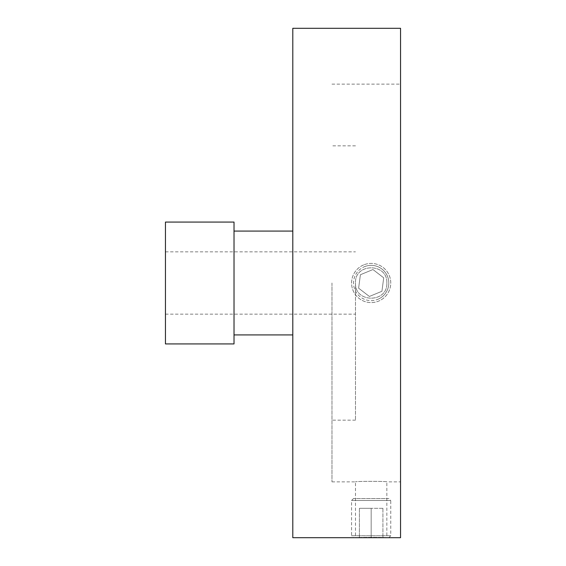 <?xml version="1.0" encoding="UTF-8"?>
<svg xmlns="http://www.w3.org/2000/svg" width="566" height="566" viewBox="0 0 566 566"><rect width="100%" height="100%" fill="white"/><g stroke="black" fill="none" stroke-linecap="round" stroke-linejoin="round"><path stroke-width="0.42" stroke-dasharray="2.83 2.12" d="M331.98 283L331.98 481.864L331.98 283M292.799 537.7L292.799 28.3M292.799 283L292.799 231.084L292.799 283M400.551 537.7L400.551 28.3M386.84 283C387.802 262.794 354.542 262.773 355.49 282.993C354.521 303.178 387.774 303.263 386.84 283C387.802 303.206 354.542 303.22 355.49 283.007C354.521 262.822 387.774 262.737 386.84 283M388.8 537.7L390.759 535.74L390.759 500.471L351.571 500.471L351.571 535.74L390.759 535.74L351.571 535.74L353.531 537.7L386.84 537.7C387.802 537.176 354.535 537.176 355.49 537.7C354.528 537.176 387.774 537.176 386.84 537.7L386.84 481.864C387.802 481.192 354.535 481.192 355.49 481.864C354.528 481.192 387.774 481.185 386.84 481.864L400.551 481.864L400.551 84.136L400.551 481.864M234.02 222.07L234.02 343.93M165.449 222.07L165.449 343.93M165.449 283L165.449 314.151L165.449 283M355.49 283L355.49 420.149L355.49 283M353.531 498.519L351.571 500.471L390.759 500.471L388.8 498.519L353.531 498.519L388.8 498.519M371.169 537.7L359.41 537.7L371.169 537.7L371.169 508.31L359.41 508.31L371.169 508.31L371.169 537.7M359.41 508.31L359.41 537.7L359.41 508.31M382.92 508.31L371.169 508.31L382.92 508.31L382.92 537.7L382.92 508.31M363.683 264.895A19.591 19.591 0 0 0 359.226 298.53A19.591 19.591 0 0 0 390.59 285.575A19.591 19.591 0 0 0 363.683 264.895A19.591 19.591 0 0 1 389.274 275.522A19.591 19.591 0 0 1 378.647 301.105A19.591 19.591 0 0 1 353.057 290.478A19.591 19.591 0 0 1 363.683 264.895M364.433 266.706A17.631 17.631 0 0 1 388.644 285.321A17.631 17.631 0 0 1 360.422 296.98A17.631 17.631 0 0 1 364.433 266.706M358.618 288.186L360.4 274.729L372.952 269.543L383.713 277.814L381.93 291.271L369.379 296.457L358.618 288.186L360.4 274.729L372.952 269.543L383.713 277.814L381.93 291.271L369.379 296.457L358.618 288.186M377.897 299.294A17.631 17.631 0 0 0 381.916 269.02A17.631 17.631 0 0 0 353.686 280.679A17.631 17.631 0 0 0 377.897 299.294M331.98 481.864L355.49 481.864L355.49 537.7M331.98 84.136L400.551 84.136M165.449 314.151L355.49 314.151M165.449 251.849L355.49 251.849M355.49 145.851L331.98 145.851M355.49 420.149L331.98 420.149"/><path stroke-width="0.85" d="M353.531 537.7L400.551 537.7L400.551 28.3L292.799 28.3L292.799 537.7L355.49 537.7M234.02 343.93L234.02 222.07L165.449 222.07L165.449 343.93L234.02 343.93M234.02 334.916L292.799 334.916M234.02 231.084L292.799 231.084"/></g></svg>
